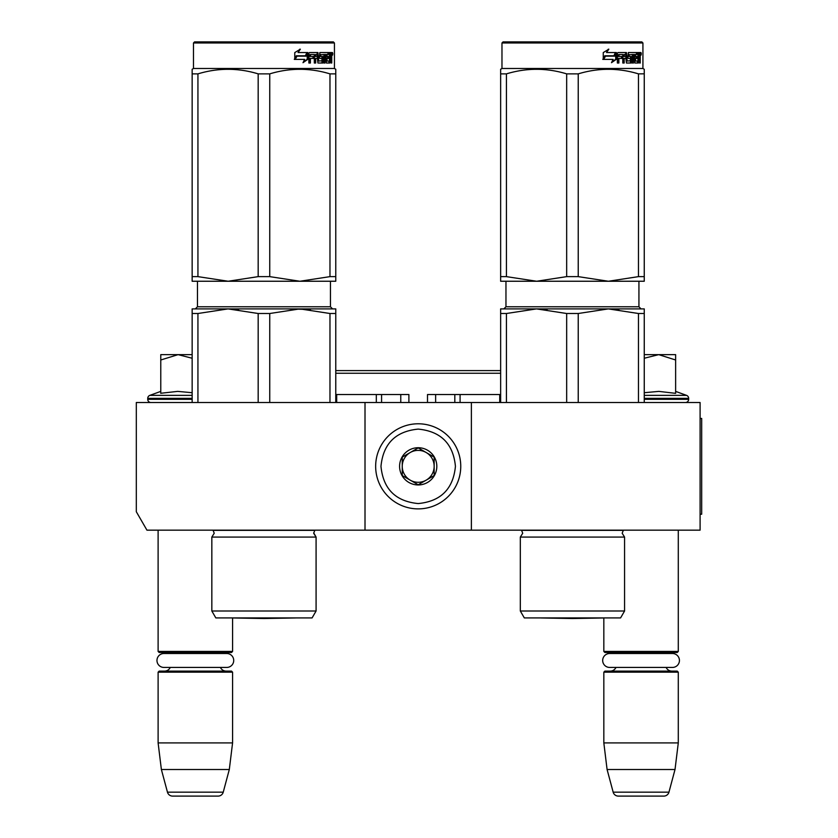 <?xml version="1.0" encoding="UTF-8"?>
<svg xmlns="http://www.w3.org/2000/svg" width="838" height="838" viewBox="0 0 838 838"><rect width="100%" height="100%" fill="white"/><g stroke="black" fill="none" stroke-linecap="round" stroke-linejoin="round"><path stroke-width="1.26" d="M365.012 530.161L365.012 402.512L136.311 402.512L136.311 511.735L146.943 530.161L471.385 530.161L471.385 402.512L700.097 402.512L700.097 530.161L471.385 530.161M365.012 402.512L471.385 402.512M158.11 530.161L158.11 651.43L232.576 651.43L232.576 617.962L263.96 618.517L295.521 617.962L232.398 617.962L263.96 618.517M158.11 651.43L159.178 652.498L231.518 652.498L232.576 651.43M222.751 653.504A6.379 6.379 -122.1 0 1 226.197 652.498M167.946 653.504A6.379 6.379 122.2 0 0 164.499 652.498M226.197 671.112A6.379 6.379 -47.8 0 1 220.415 667.436L226.752 667.436A6.966 6.966 0 0 0 233.718 660.47A6.966 6.966 0 0 0 226.752 653.504L163.934 653.504A6.966 6.966 0 0 0 156.968 660.47A6.966 6.966 0 0 0 163.934 667.436L170.271 667.436A6.379 6.379 47.8 0 1 164.499 671.112M232.576 672.17L158.11 672.17L159.178 671.112L231.518 671.112L232.576 672.17L232.576 742.908L229.308 769.504L223.243 792.161L167.453 792.161L161.378 769.504L229.308 769.504M158.11 672.17L158.11 742.908L232.576 742.908M158.11 742.908L161.378 769.504M218.1 796.1L172.586 796.1L218.1 796.1A5.321 5.321 -34.1 0 0 223.243 792.161M172.586 796.1A5.321 5.321 34.1 0 1 167.453 792.161M540.856 617.92A10.643 10.643 0 0 0 540.887 617.962L604.009 617.962L572.448 618.517L603.831 617.962L603.831 651.43L678.288 651.43L678.288 530.161M603.831 651.43L604.889 652.498L677.23 652.498L678.288 651.43M668.462 653.504A6.379 6.379 -122.1 0 1 671.908 652.498M613.657 653.504A6.379 6.379 122.2 0 0 610.211 652.498M671.908 671.112A6.379 6.379 -47.8 0 1 666.126 667.436M610.211 671.112A6.379 6.379 47.8 0 0 615.982 667.436M678.288 672.17L603.831 672.17L604.889 671.112L677.23 671.112L678.288 672.17L678.288 742.908L675.019 769.504L668.954 792.161L613.165 792.161L607.089 769.504L675.019 769.504M603.831 672.17L603.831 742.908L678.288 742.908M603.831 742.908L607.089 769.504M663.822 796.1L618.297 796.1L663.822 796.1A5.321 5.321 -34.1 0 0 668.954 792.161M618.297 796.1A5.321 5.321 34.1 0 1 613.165 792.161M675.627 391.388L686.563 395.368L644.254 395.368M685.474 402.512A3.195 3.195 -40.2 0 0 688.658 399.317L644.254 399.317M686.563 395.368A3.195 3.195 -129.2 0 1 688.658 398.364L688.658 399.317M644.254 392.708L658.857 391.388L675.627 393.336L675.627 359.984L658.71 354.642L644.254 358.245M644.254 354.642L657.977 354.642M675.627 359.984L675.627 354.642L658.71 354.642M150.934 402.512A3.195 3.195 40.2 0 1 147.739 399.317L147.739 398.364A3.195 3.195 129.2 0 1 149.845 395.368L192.153 395.368M160.77 391.388L149.845 395.368M161.577 393.169L177.698 391.388L192.153 392.708M192.153 358.245L178.065 354.642L160.77 354.642L160.77 393.336M160.77 359.994L178.065 354.642L192.153 354.642M418.204 423.787A42.549 42.549 0 0 0 375.654 466.337A42.549 42.549 0 0 0 418.204 508.886A42.549 42.549 0 0 0 460.753 466.337A42.549 42.549 0 0 0 418.204 423.787M418.204 429.108C395.588 431.308 383.176 443.721 380.976 466.337C383.176 488.952 395.588 501.365 418.204 503.565C440.819 501.365 453.222 488.952 455.432 466.337C453.232 443.721 440.819 431.308 418.204 429.108M418.204 447.722A18.614 18.614 0 0 0 399.59 466.337A18.614 18.614 0 0 0 418.204 484.951A18.614 18.614 0 0 0 436.818 466.337A18.614 18.614 0 0 0 418.204 447.722M418.204 447.911L402.25 457.129L402.25 475.555L418.204 484.762L434.157 475.555L434.157 457.129L418.204 447.911M410.222 480.153A15.953 15.953 0 0 0 434.157 466.337A15.953 15.953 0 0 0 410.222 452.52A15.953 15.953 0 0 0 418.204 482.29A15.953 15.953 0 0 0 426.175 480.153M410.222 452.52A15.953 15.953 0 0 1 426.175 452.52M609.655 653.504L672.464 653.504A6.966 6.966 0 0 1 679.429 660.47A6.966 6.966 0 0 1 672.464 667.436L609.655 667.436A6.966 6.966 0 0 1 602.679 660.47A6.966 6.966 0 0 1 609.655 653.504M163.934 667.436L226.752 667.436M211.836 537.074L316.083 537.074L313.684 533.251L314.826 530.349L213.093 530.349L214.224 533.251L211.836 537.074L211.836 611.007L316.083 611.007L316.083 537.074L313.705 532.842M263.96 308.897L228.062 308.897L299.857 308.897L269.742 313.506L258.177 313.506L228.062 308.897L238.621 309.505M258.177 313.506L258.177 402.512M269.742 313.506L269.742 402.512M329.973 313.506L299.857 308.897L335.766 308.897L335.766 313.506L329.973 313.506L329.973 402.512M335.766 313.506L335.766 402.512M316.083 611.007L312.092 617.92L215.827 617.92L211.836 611.007M192.153 308.897L192.153 313.506L192.153 308.897L228.062 308.897L197.936 313.506L192.153 313.506L192.153 402.512M197.936 313.506L197.936 402.512M299.857 308.897L287.424 308.897L310.427 309.505M194.552 41.9L193.484 42.968L194.552 41.9L333.367 41.9L334.435 42.968L334.435 68.496L193.484 68.496L192.153 69.261L192.153 70.455L192.153 69.261L193.484 68.496L193.484 42.968L334.435 42.968L334.435 68.496L335.766 69.261L335.766 70.455M307.902 59.289L303 62.693L304.623 59.404L295.196 59.404L296.998 56.156L306.205 56.156L307.902 52.543L307.902 59.289L307.232 59.289L307.232 53.967M296.589 56.156L294.725 59.404M303.304 62.085L307.232 59.289M296.296 55.779L294.306 59.404M298.035 52.543L300.339 49.191L294.767 52.595L294.767 59.404L296.799 55.779L306.027 55.779L307.556 52.543L298.035 52.543L299.784 49.191M305.399 55.779L306.897 52.543M331.125 56.314L331.743 56.314L331.743 58.765L331.073 58.765M331.366 57.539L330.35 57.539L330.717 58.765M330.109 62.63L329.837 58.44M331.743 58.765L331.743 63.018L331.125 63.018L330.853 58.44L330.162 58.44L329.858 63.018L326.359 63.018L325.961 54.501L324.065 54.501L323.971 63.018L324.987 63.018L324.987 54.501M319.917 54.501L320.776 54.501L319.728 54.826L319.917 56.471L320.776 56.471L319.917 56.471M314.899 58.44L314.899 63.018L314.313 63.018L315.675 63.018L315.675 58.44L317.413 58.44L317.948 63.018L322.84 63.018L323.3 57.298L322.84 56.471L320.776 56.471L320.577 54.826L323.971 54.501L323.971 63.018M309.683 58.44L310.385 58.44L309.683 58.44L309.683 63.018M317.131 52.543L317.644 60.734L318.67 61.048L317.948 52.543L309.505 52.543L308.866 53.36L308.866 63.018L310.385 63.018L310.385 58.44L313.747 58.44L313.747 56.471L310.385 56.471L310.626 54.501L314.313 54.501L314.313 63.018M318.67 61.048L322.169 60.734L321.991 58.44L319.854 58.44L319.351 57.613L319.854 52.543L328.925 52.543L328.925 54.501L326.139 54.501L327.092 54.501L326.946 56.471L325.992 56.471L328.538 56.471L328.538 58.44L325.992 58.44L326.946 58.44L327.092 61.048L326.139 61.048L329.439 61.048L329.564 52.543L331.492 52.543L331.743 56.314M327.951 54.501L327.951 52.543M330.109 56.471L331.125 56.471L331.125 54.826L330.004 54.501L330.109 56.471L329.564 56.471L330.162 56.471L330.004 54.501M315.895 54.501L314.899 54.826L314.899 56.471L315.675 56.471L315.895 54.501L317.204 54.501L317.413 56.471L315.675 56.471M325.992 58.44L326.139 61.048M327.564 58.44L327.564 56.471M325.992 56.471L326.139 54.501M313.003 58.44L313.003 56.471M310.626 54.501L309.683 54.826L309.683 56.471L310.385 56.471M313.559 58.44L313.559 56.471M321.96 56.471L321.96 63.018M323.059 62.913L323.059 56.575M329.156 61.048L328.863 63.018M330.717 56.314L330.35 57.539M330.717 54.501L330.476 52.543M332.822 53.862L332.487 55.193L332.487 52.543L332.822 53.862L332.131 53.862M332.487 55.193L331.45 55.193L331.104 53.862L331.45 52.543L332.487 52.543M192.153 70.455L192.153 73.828C192.153 67.784 192.153 67.784 192.153 73.87L197.936 73.87C218.016 67.784 238.097 67.784 258.177 73.87L269.742 73.87L269.742 276.634L299.805 281.243L228.114 281.243L258.177 276.634L269.742 276.634M227.999 281.243L192.153 281.243L192.153 276.634L197.936 276.634L228.114 281.243M335.766 281.243L335.766 276.634L335.766 281.243L299.92 281.243L329.973 276.634L335.766 276.634L335.766 73.87C335.755 67.784 335.755 67.784 335.766 73.87L335.766 70.56L335.766 73.87L329.973 73.87L329.973 276.634M192.153 73.87L192.153 276.634M197.936 73.87L197.936 276.634M258.177 73.87L258.177 276.634M269.742 73.87C289.822 67.784 309.903 67.784 329.973 73.87M408.892 402.512L408.892 394.53L336.687 394.53L336.687 402.512M499.72 402.512L499.72 394.53L427.506 394.53L427.506 402.512M335.766 370.595L500.642 370.595M520.325 537.074L624.572 537.074L622.173 533.251L623.315 530.349L521.582 530.349L522.713 533.251L520.325 537.074L520.325 611.007L624.572 611.007L624.572 537.074M506.424 402.512L506.424 313.506L536.54 308.897L644.254 308.897L644.254 313.506L638.462 313.506L608.346 308.897L536.54 308.897L608.346 308.897L578.23 313.506L566.666 313.506L536.54 308.897L547.109 309.505M566.666 313.506L566.666 402.512M578.23 313.506L578.23 402.512M638.462 313.506L638.462 402.512M644.254 313.506L644.254 402.512M624.572 611.007L620.581 617.92L524.316 617.92L520.325 611.007M506.424 313.506L500.642 313.506L500.642 402.512M608.346 308.897L618.915 309.505M500.642 308.897L500.642 313.506L500.642 308.897L536.54 308.897M503.041 41.9L501.972 42.968L503.041 41.9L641.856 41.9L642.924 42.968L642.924 68.496L501.972 68.496L500.642 69.261L500.642 70.455L500.642 69.261L501.972 68.496L501.972 42.968L642.924 42.968L641.856 41.9M616.391 59.289L611.489 62.693L613.112 59.404L603.685 59.404L605.486 56.156L614.694 56.156L616.391 52.543L616.391 59.289L615.721 59.289L615.721 53.967M605.078 56.156L603.203 59.404M611.792 62.085L615.721 59.289M604.785 55.779L602.794 59.404M606.523 52.543L608.828 49.191L603.255 52.595L603.255 59.404L605.287 55.779L614.516 55.779L616.045 52.543L606.523 52.543L608.273 49.191M613.887 55.779L615.385 52.543M639.614 56.314L640.232 56.314L640.232 58.765L639.551 58.765M639.855 57.539L638.839 57.539L639.205 58.765M638.598 62.63L638.326 58.44M640.232 58.765L640.232 63.018L639.614 63.018L639.342 58.44L638.65 58.44L638.346 63.018L634.848 63.018L634.45 54.501L632.554 54.501L632.449 63.018L633.476 63.018L633.476 54.501M628.406 54.501L629.254 54.501L628.217 54.826L628.406 56.471L629.254 56.471L628.406 56.471M623.378 58.44L623.378 63.018L622.802 63.018L624.163 63.018L624.163 58.44L625.902 58.44L626.436 63.018L631.328 63.018L631.779 57.298L631.328 56.471L629.254 56.471L629.066 54.826L632.449 54.501L632.449 63.018M618.172 58.44L618.873 58.44L618.172 58.44L618.172 63.018M625.619 52.543L626.133 60.734L627.159 61.048L626.436 52.543L617.994 52.543L617.355 53.36L617.355 63.018L618.873 63.018L618.873 58.44L622.236 58.44L622.236 56.471L618.873 56.471L619.114 54.501L622.802 54.501L622.802 63.018M627.159 61.048L630.658 60.734L630.48 58.44L628.343 58.44L627.84 57.613L628.343 52.543L637.414 52.543L637.414 54.501L634.628 54.501L635.581 54.501L635.434 56.471L634.481 56.471L637.027 56.471L637.027 58.44L634.481 58.44L635.434 58.44L635.581 61.048L634.628 61.048L637.928 61.048L638.053 52.543L639.981 52.543L640.232 56.314M636.44 54.501L636.44 52.543M638.598 56.471L639.614 56.471L639.614 54.826L638.493 54.501L638.598 56.471L638.053 56.471L638.65 56.471L638.493 54.501M624.383 54.501L623.378 54.826L623.378 56.471L624.163 56.471L624.383 54.501L625.693 54.501L625.902 56.471L624.163 56.471M634.481 58.44L634.628 61.048M636.052 58.44L636.052 56.471M634.481 56.471L634.628 54.501M621.492 58.44L621.492 56.471M619.114 54.501L618.172 54.826L618.172 56.471L618.873 56.471M622.047 58.44L622.047 56.471M630.438 56.471L630.438 63.018M631.548 62.913L631.548 56.575M637.645 61.048L637.351 63.018M639.205 56.314L638.839 57.539M639.205 54.501L638.965 52.543M641.311 53.862L640.976 55.193L640.976 52.543L641.311 53.862L640.62 53.862M640.976 55.193L639.939 55.193L639.583 53.862L639.939 52.543L640.976 52.543M500.642 70.455L500.642 73.87C500.642 67.784 500.642 67.784 500.642 73.87L506.424 73.87C526.505 67.784 546.586 67.784 566.666 73.87L578.23 73.87L578.23 276.634L608.283 281.243L536.603 281.243L566.666 276.634L578.23 276.634M536.488 281.243L500.642 281.243L500.642 276.634L506.424 276.634L536.603 281.243M644.254 281.243L644.254 276.634L644.254 281.243L608.409 281.243L638.462 276.634L644.254 276.634L644.254 73.87C644.244 67.784 644.244 67.784 644.254 73.87L644.254 70.56L644.244 73.828L638.462 73.87L638.462 276.634M500.642 73.87L500.642 276.634M506.424 73.87L506.424 276.634M566.666 73.87L566.666 276.634M578.23 73.87C598.311 67.784 618.381 67.784 638.462 73.87M540.887 617.962L572.448 618.517L540.887 617.962M644.254 70.455L644.254 69.261L642.924 68.496L644.254 69.261M700.097 418.466L701.689 418.466L701.689 514.207L700.097 514.207M688.658 398.364L644.254 398.364M192.153 399.317L147.739 399.317M192.153 398.364L147.739 398.364M330.444 306.771L332.571 308.897L330.444 306.771L330.444 281.243L330.444 306.771L197.475 306.771L197.475 281.243M331.743 53.862L331.104 53.862M335.766 373.256L500.642 373.256M376.314 402.512L376.314 394.53M460.083 394.53L460.083 402.512M454.814 394.53L454.814 402.512M435.634 402.512L435.634 394.53M400.763 394.53L400.763 402.512M381.583 402.512L381.583 394.53M638.933 306.771L641.06 308.897L638.933 306.771L638.933 281.243L638.933 306.771L505.963 306.771L505.963 281.243L505.963 306.771L503.837 308.897L505.963 306.771M640.232 53.862L639.583 53.862M197.475 306.771L195.348 308.897L197.475 306.771M334.435 68.496L335.766 69.261"/></g></svg>
